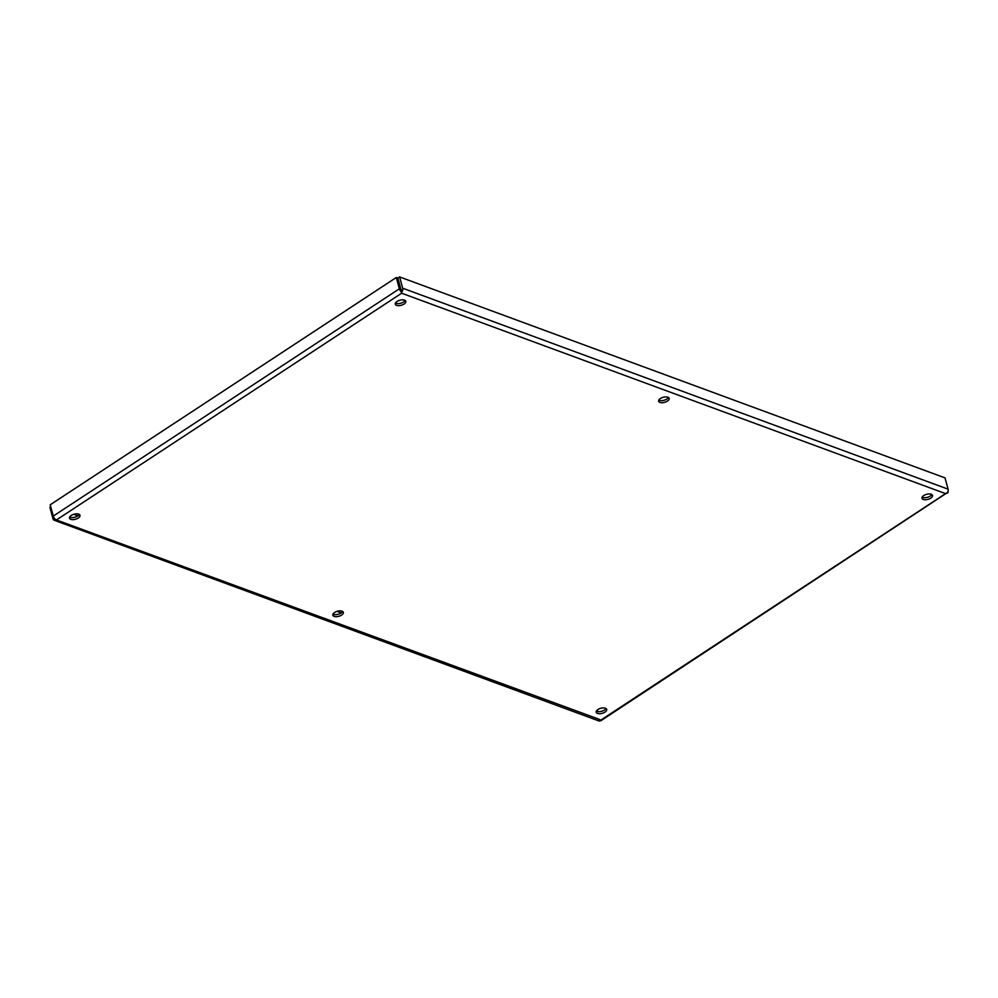 <?xml version="1.0" encoding="UTF-8"?>
<svg xmlns="http://www.w3.org/2000/svg" width="998" height="998" viewBox="0 0 998 998"><rect width="100%" height="100%" fill="white"/><g stroke="black" fill="none" stroke-linecap="round" stroke-linejoin="round"><path stroke-width="1.5" d="M605.973 708.48A5.439 2.62 -15.3 0 1 604.401 710.065A5.439 2.62 -15.3 0 1 596.38 711.1M604.963 712.11A5.439 2.62 -15.3 0 1 599.598 713.72A5.439 2.62 -15.3 0 1 596.205 712.248A5.439 2.62 -15.3 0 1 597.952 709.528A5.439 2.62 -15.3 0 1 603.303 707.906A5.439 2.62 -15.3 0 1 606.697 709.378A5.439 2.62 -15.3 0 1 604.963 712.11M342.613 611.45A5.439 2.62 -15.3 0 1 341.042 613.021A5.439 2.62 -15.3 0 1 333.02 614.069M341.603 615.067A5.439 2.62 -15.3 0 1 336.239 616.677A5.439 2.62 -15.3 0 1 332.845 615.217A5.439 2.62 -15.3 0 1 334.592 612.485A5.439 2.62 -15.3 0 1 339.944 610.876A5.439 2.62 -15.3 0 1 343.337 612.348A5.439 2.62 -15.3 0 1 341.603 615.067M79.266 514.407A5.439 2.62 -15.3 0 1 77.694 515.991A5.439 2.62 -15.3 0 1 69.66 517.026M78.243 518.037A5.439 2.62 -15.3 0 1 72.891 519.646A5.439 2.62 -15.3 0 1 69.498 518.174A5.439 2.62 -15.3 0 1 71.232 515.455A5.439 2.62 -15.3 0 1 76.597 513.833A5.439 2.62 -15.3 0 1 79.99 515.305A5.439 2.62 -15.3 0 1 78.243 518.037M931.77 494.509A5.439 2.62 -15.3 0 1 930.198 496.093A5.439 2.62 -15.3 0 1 922.177 497.141M930.76 498.139A5.439 2.62 -15.3 0 1 925.395 499.749A5.439 2.62 -15.3 0 1 922.002 498.276A5.439 2.62 -15.3 0 1 923.749 495.557A5.439 2.62 -15.3 0 1 929.101 493.935A5.439 2.62 -15.3 0 1 932.494 495.407A5.439 2.62 -15.3 0 1 930.76 498.139M668.41 397.478A5.439 2.62 -15.3 0 1 666.839 399.063A5.439 2.62 -15.3 0 1 658.817 400.098M667.4 401.096A5.439 2.62 -15.3 0 1 662.048 402.718A5.439 2.62 -15.3 0 1 658.655 401.246A5.439 2.62 -15.3 0 1 660.389 398.514A5.439 2.62 -15.3 0 1 665.753 396.905A5.439 2.62 -15.3 0 1 669.147 398.377A5.439 2.62 -15.3 0 1 667.4 401.096M405.063 300.435A5.439 2.62 -15.3 0 1 403.491 302.02A5.439 2.62 -15.3 0 1 395.47 303.068M404.053 304.066A5.439 2.62 -15.3 0 1 398.689 305.675A5.439 2.62 -15.3 0 1 395.295 304.203A5.439 2.62 -15.3 0 1 397.029 301.483A5.439 2.62 -15.3 0 1 402.394 299.874A5.439 2.62 -15.3 0 1 405.787 301.334A5.439 2.62 -15.3 0 1 404.053 304.066M401.408 292.264L401.296 290.705L400.984 291.578A3.58 1.759 -123.3 0 1 399.375 288.796L396.281 277.506L397.84 278.08L400.971 289.545M54.354 520.295L599.012 720.98A3.58 2.595 -69.8 0 0 599.386 721.067L945.58 493.623L401.658 293.212L56.424 519.958A3.58 2.595 110.2 0 1 54.354 520.295A3.58 2.595 110.2 0 1 52.981 518.648L49.9 507.371L50.748 506.809M597.191 710.089L597.602 711.562L597.203 710.089M73.677 514.319L77.869 515.866M337.037 611.362L341.229 612.909M400.934 289.37L397.84 278.08L399.612 276.933L402.693 288.21A3.58 2.595 110.2 0 1 402.294 291.354L400.922 289.37L401.296 291.366M599.773 719.521L56.424 519.958A3.58 1.759 -123.3 0 1 53.281 516.078L50.199 504.801L396.281 277.506M400.984 291.578L401.421 292.327M402.294 291.354L401.458 292.489M948.025 491.515A3.58 1.759 -123.3 0 1 947.613 493L945.58 493.636L947.701 492.313A3.58 2.595 -69.8 0 0 948.1 489.17L945.019 477.892L399.612 276.933M600.684 720.843L947.364 492.625M399.375 288.796L53.281 516.078M948.1 489.17L402.693 288.21"/></g></svg>
